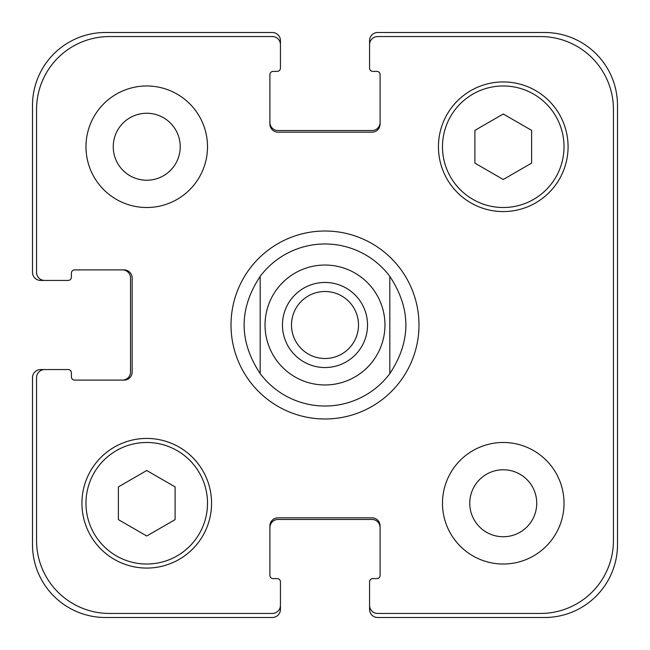 <?xml version="1.0" encoding="UTF-8"?>
<svg xmlns="http://www.w3.org/2000/svg" width="650" height="650" viewBox="0 0 650 650"><rect width="100%" height="100%" fill="white"/><g stroke="black" fill="none" stroke-linecap="round" stroke-linejoin="round"><path stroke-width="0.97" d="M291.501 325A33.499 33.499 0 0 0 325 358.499A33.499 33.499 0 0 0 358.499 325A33.499 33.499 0 0 0 325 291.501A33.499 33.499 0 0 0 291.501 325M367.534 325A42.534 42.534 0 0 1 303.729 361.839A42.534 42.534 0 0 1 303.729 288.161A42.534 42.534 0 0 1 367.534 325M260.179 373.612A81.022 81.022 0 0 0 325 406.023A81.022 81.022 0 0 1 260.179 373.612C238.778 341.201 238.778 308.799 260.179 276.388L260.179 373.612L260.179 276.388A81.022 81.022 0 0 1 389.821 276.388L389.821 373.612L389.821 276.388C411.223 308.799 411.223 341.201 389.821 373.612A81.022 81.022 0 0 1 325 406.023A81.022 81.022 0 0 0 389.821 373.612M389.821 276.388A81.022 81.022 0 0 0 260.179 276.388M325 418.99A93.99 93.99 0 0 1 243.604 278.005A93.99 93.99 0 0 1 406.396 278.005A93.99 93.99 0 0 1 325 418.99M113.246 146.746A33.499 33.499 0 0 0 163.491 175.752A33.499 33.499 0 0 0 163.491 117.739A33.499 33.499 0 0 0 113.246 146.746M207.513 146.746A60.767 60.767 0 0 1 116.358 199.371A60.767 60.767 0 0 1 116.358 94.12A60.767 60.767 0 0 1 207.513 146.746M469.763 503.254A33.499 33.499 0 0 0 520 532.261A33.499 33.499 0 0 0 520 474.248A33.499 33.499 0 0 0 469.763 503.254M564.021 503.254A60.767 60.767 0 0 1 472.867 555.88A60.767 60.767 0 0 1 472.867 450.629A60.767 60.767 0 0 1 564.021 503.254M175.102 519.626L146.746 535.998L118.389 519.626L118.389 486.882L146.746 470.511L175.102 486.882L175.102 519.626M531.611 163.118L503.254 179.489L474.898 163.118L474.898 130.374L503.254 114.002L531.611 130.374L531.611 163.118M207.513 503.254A60.767 60.767 0 0 0 116.358 450.629A60.767 60.767 0 0 0 116.358 555.88A60.767 60.767 0 0 0 207.513 503.254M211.567 503.254A64.821 64.821 0 0 1 114.335 559.39A64.821 64.821 0 0 1 114.335 447.119A64.821 64.821 0 0 1 211.567 503.254M564.021 146.746A60.767 60.767 0 0 0 472.867 94.12A60.767 60.767 0 0 0 472.867 199.371A60.767 60.767 0 0 0 564.021 146.746M568.076 146.746A64.821 64.821 0 0 1 470.844 202.881A64.821 64.821 0 0 1 470.844 90.61A64.821 64.821 0 0 1 568.076 146.746M613.446 109.476A72.922 72.922 0 0 0 540.524 36.554L377.666 36.554A8.101 8.101 0 0 0 369.566 44.655L369.566 68.153A3.242 3.242 0 0 0 372.808 71.394L376.854 71.394A3.242 3.242 0 0 1 380.096 74.636L380.096 124.061A8.101 8.101 0 0 1 371.995 132.161L278.005 132.161A8.101 8.101 0 0 1 269.904 124.061L269.904 74.636A3.242 3.242 0 0 1 273.146 71.394L277.192 71.394A3.242 3.242 0 0 0 280.434 68.153L280.434 44.655A8.101 8.101 0 0 0 272.334 36.554L109.476 36.554A72.922 72.922 0 0 0 36.554 109.476L36.554 272.334A8.101 8.101 0 0 0 44.655 280.434L68.153 280.434A3.242 3.242 0 0 0 71.394 277.192L71.394 273.146A3.242 3.242 0 0 1 74.636 269.904L124.061 269.904A8.101 8.101 0 0 1 132.161 278.005L132.161 371.995A8.101 8.101 0 0 1 124.061 380.096L74.636 380.096A3.242 3.242 0 0 1 71.394 376.854L71.394 372.808A3.242 3.242 0 0 0 68.153 369.566L44.655 369.566A8.101 8.101 0 0 0 36.554 377.666L36.554 540.524A72.922 72.922 0 0 0 109.476 613.446L272.334 613.446A8.101 8.101 0 0 0 280.434 605.345L280.434 581.847A3.242 3.242 0 0 0 277.192 578.606L273.146 578.606A3.242 3.242 0 0 1 269.904 575.364L269.904 525.939A8.101 8.101 0 0 1 278.005 517.839L371.995 517.839A8.101 8.101 0 0 1 380.096 525.939L380.096 575.364A3.242 3.242 0 0 1 376.854 578.606L372.808 578.606A3.242 3.242 0 0 0 369.566 581.847L369.566 605.345A8.101 8.101 0 0 0 377.666 613.446L540.524 613.446A72.922 72.922 0 0 0 613.446 540.524L613.446 109.476M269.904 122.436A8.101 8.101 0 0 0 278.005 130.536L371.995 130.536A8.101 8.101 0 0 0 380.096 122.436M369.566 44.655L369.566 40.601A8.101 8.101 0 0 1 377.666 32.5L544.578 32.5A72.922 72.922 0 0 1 617.5 105.422L617.5 544.578A72.922 72.922 0 0 1 544.578 617.5L377.666 617.5A8.101 8.101 0 0 1 369.566 609.399L369.566 605.345M380.096 527.564A8.101 8.101 0 0 0 371.995 519.464L278.005 519.464A8.101 8.101 0 0 0 269.904 527.564M280.434 605.345L280.434 609.399A8.101 8.101 0 0 1 272.334 617.5L105.422 617.5A72.922 72.922 0 0 1 32.5 544.578L32.5 377.666A8.101 8.101 0 0 1 40.601 369.566L44.655 369.566M122.436 380.096A8.101 8.101 0 0 0 130.536 371.995L130.536 278.005A8.101 8.101 0 0 0 122.436 269.904M44.655 280.434L40.601 280.434A8.101 8.101 0 0 1 32.5 272.334L32.5 105.422A72.922 72.922 0 0 1 105.422 32.5L272.334 32.5A8.101 8.101 0 0 1 280.434 40.601L280.434 44.655M325 384.963A59.962 59.962 0 0 0 376.927 295.019A59.962 59.962 0 0 0 273.073 295.019A59.962 59.962 0 0 0 325 384.963"/></g></svg>
